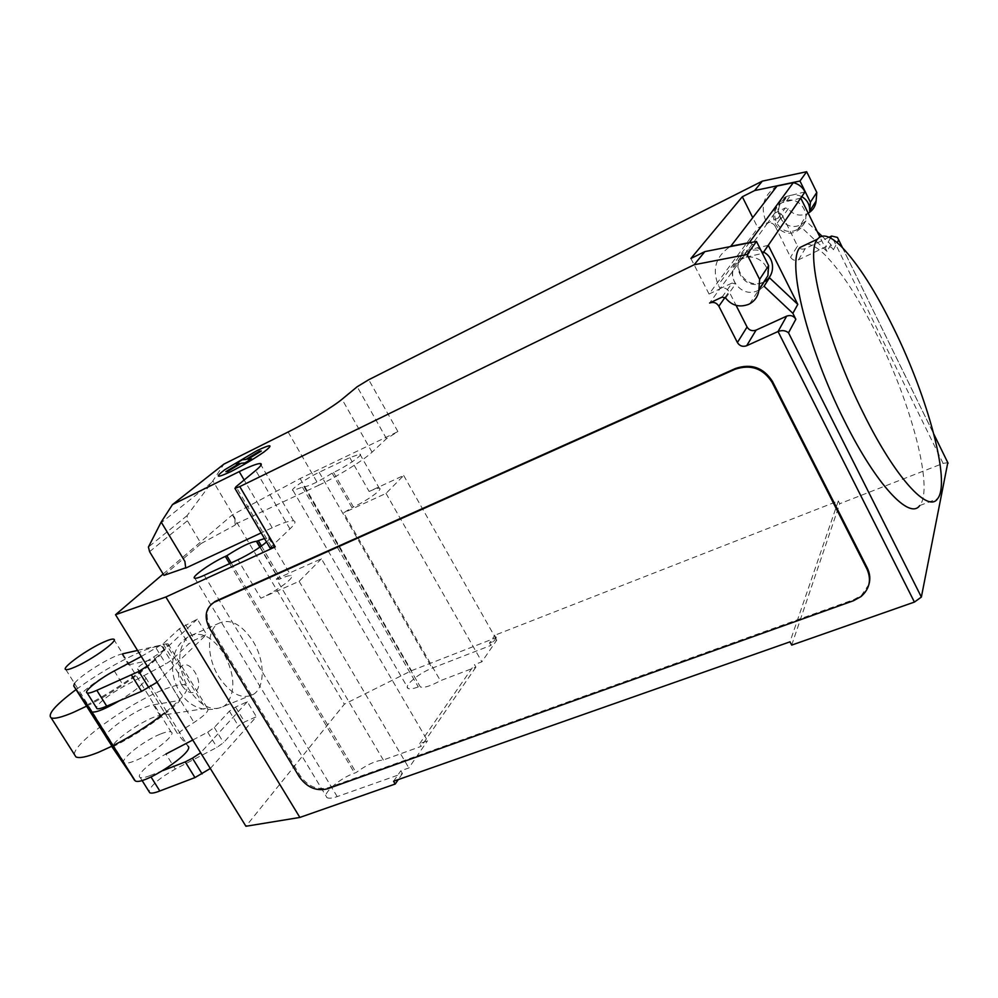 <?xml version="1.0" encoding="UTF-8"?>
<svg xmlns="http://www.w3.org/2000/svg" width="998" height="998" viewBox="0 0 998 998"><rect width="100%" height="100%" fill="white"/><g stroke="black" fill="none" stroke-linecap="round" stroke-linejoin="round"><path stroke-width="0.75" stroke-dasharray="4.99 3.74" d="M160.815 733.904C166.005 731.846 169.423 731.185 171.07 731.958C177.357 733.979 151.634 754.525 134.368 761.05C129.291 763.033 125.985 763.632 124.413 762.846C118.45 760.501 143.937 740.391 160.815 733.904M157.135 682.195L206.574 634.441L194.822 640.005L188.56 644.072L172.592 659.354L165.83 663.969L123.877 686.337C108.096 695.269 98.927 702.38 96.394 707.669M141.279 656.484L163.086 643.847L179.266 628.802L197.292 619.122L206.574 634.441M197.292 619.122L147.217 666.115M185.553 624.748L194.822 640.005M179.266 628.802L188.56 644.072M163.086 643.847L172.592 659.354M156.299 648.438L165.83 663.969M210.316 768.485L256.374 716.714L244.597 721.941L238.472 726.082L223.564 742.637L217.003 747.365L175.299 769.084C159.68 777.879 150.898 785.351 148.952 791.464M192.764 740.005L207.696 732.195L214.296 727.48L229.39 711.162L235.54 707.033L247.317 701.744L256.374 716.714M247.317 701.744L200.648 752.791M235.54 707.033L244.597 721.941M229.39 711.162L238.472 726.082M214.296 727.48L223.564 742.637M207.696 732.195L217.003 747.365M162.886 770.606L150.149 775.558L151.035 776.968M150.149 775.558C145.097 777.579 141.766 778.203 140.157 777.442C135.478 775.533 150.798 761.761 165.942 754.026L175.299 769.084M74.438 754.55C72.879 743.822 126.933 704.551 161.539 690.516C173.777 685.414 181.823 683.618 185.665 685.139C190.506 688.383 183.52 697.652 164.707 712.909M112.849 745.743L112.038 746.142M86.838 706.048C128.093 685.476 173.727 648.775 162.05 646.592C158.408 645.444 150.498 647.527 138.323 652.854C117.714 662.223 96.943 674.473 76.01 689.606M86.327 705.237C111.339 692.637 141.903 672.028 154.952 659.179L128.58 664.843C116.055 666.963 76.584 693.223 80.588 696.878M112.001 746.167L105.963 737.248C101.522 732.894 140.506 706.347 153.343 704.837L180.251 700.334C167.689 713.77 137.524 734.628 112.537 746.941M180.251 700.334L154.952 659.179M74.513 683.393C79.578 675.746 111.527 655.96 121.868 653.989L122.717 653.802M137.537 650.422L166.055 643.91L205.551 708.48L159.954 715.529C147.043 716.876 108.196 743.498 112.737 748.038M166.055 643.91L168.013 643.847C169.348 645.556 164.583 649.91 153.717 656.896L144.785 662.423C139.346 665.928 136.951 668.124 137.587 669.034L178.405 735.077C177.619 733.929 179.889 731.584 185.241 728.041M144.785 662.423L157.023 682.27M185.354 727.979L194.024 722.49C204.702 715.416 209.243 710.788 207.621 708.617L205.551 708.48M153.717 656.896L194.024 722.49M137.674 669.059L145.733 677.679C146.294 681.684 137.499 689.381 119.361 700.783M145.733 677.679L188.048 746.192L178.492 735.114M253.13 641.427C264.894 660.389 265.368 686.898 253.604 694.259C242.277 700.035 230.663 694.196 218.762 676.769C206.711 657.595 206.474 631.023 217.851 623.775C229.59 617.862 241.354 623.738 253.13 641.427M806.933 244.161C811.885 244.423 817.936 248.028 825.059 254.977C841.651 271.855 859.041 298.664 877.217 335.415C911.523 404.327 933.991 489.195 919.719 505.562L937.534 498.8M763.832 281.997L762.846 282.509C743.423 292.614 727.055 261.451 746.941 251.995L747.39 251.77C752.841 249.313 758.255 249.438 763.62 252.132M767.911 275.685C769.346 262.886 753.802 252.706 742.263 258.856L741.813 259.081C732.22 265.58 730.112 273.889 735.489 284.006L725.646 298.065M797.078 229.615C779.525 238.946 765.029 210.915 783.006 202.195L783.405 201.983C800.808 192.514 815.541 220.271 797.926 229.166L797.078 229.615M801.781 196.656C797.04 194.311 792.237 194.248 787.372 196.506L786.973 196.706C778.502 202.544 776.581 209.892 781.185 218.762L778.178 217.988L757.894 227.918L752.754 217.651M821.965 236.127L830.86 244.498L833.417 249.712C831.534 246.693 828.864 245.82 825.408 247.067L798.462 259.817C795.069 261.039 792.437 260.166 790.566 257.197L775.109 226.122L782.457 215.668C780.611 212.736 778.041 211.888 774.747 213.135L785.289 207.946L788.233 208.694C793.298 215.007 799.71 216.641 807.457 213.584L797.926 229.166M149.588 551.694L187.387 520.756L187.113 515.604L212.873 480.874L223.939 464.095M187.113 515.604L148.428 547.041M163.946 575.372L201.047 543.586L187.387 520.756M201.047 543.586L235.191 525.06L235.017 518.286L212.873 480.874M235.017 518.286L234.917 524.586M288.11 431.997L318.836 485.203L235.416 524.15M782.457 215.668L797.514 246.032L790.566 257.197M775.109 226.122C773.213 223.128 770.581 222.267 767.212 223.527L720.069 288.559L718.261 285.004C711.911 269.248 715.828 256.461 730.012 246.656M774.747 213.135L767.212 223.527L765.653 220.408L718.261 285.004M829.014 237.262L805.236 248.589C801.918 249.787 799.348 248.939 797.514 246.032M805.037 191.915L786.524 196.431C767.524 205.725 783.842 235.054 801.818 224.113L805.848 220.945L817.312 231.748M800.77 198.128L781.995 202.669C762.734 212.075 779.313 241.815 797.539 230.75L801.619 227.556L805.848 220.945M690.903 258.47L709.054 294.036L757.894 227.918M709.054 294.036L719.82 288.909L709.59 303.03M768.298 245.333L747.552 250.149C726.344 260.303 744.932 293.212 765.004 281.249L769.483 277.781M764.056 286.251L759.515 289.769L765.004 281.249M758.879 290.094C738.458 301.234 720.593 268.2 741.739 258.158L762.46 253.38M722.115 297.105L732.045 283.095L720.069 288.559C723.899 287.187 726.906 288.21 729.101 291.628L736.075 305.376M777.043 186.052C763.957 194.747 760.164 206.199 765.653 220.408M732.045 283.095L735.489 284.006M749.947 242.739L760.813 250.099M830.86 244.498L827.018 251.459L801.619 227.556M827.018 251.459L819.882 236.95M947.801 462.648L943.122 463.396L839.73 503.716L838.32 500.946L494.921 635.202L496.28 637.622L411.475 670.693L344.372 704.164L245.932 826.269M868.934 584.404L861.436 595.394L853.889 599.598L328.23 787.734C317.189 790.354 307.846 786.362 300.211 775.745L210.64 627.493C205.713 618.448 205.975 610.676 211.401 604.189M269.996 547.902L289.944 528.903C295.046 524.062 296.256 521.368 293.587 520.819C290.156 520.445 283.033 522.765 272.204 527.767L261.164 532.907M184.904 561.45L185.416 567.588M185.977 567.101L185.715 568.087M318.836 485.203C337.811 476.308 363.696 460.215 372.067 452.169L386.488 438.683L397.915 431.61L368.724 379.739M163.136 574.037L232.347 514.881L300.111 478.553L397.915 431.61M186.277 567.6L185.566 567.85M303.903 486.575L304.34 486.787C309.692 486.026 318.948 481.473 332.122 473.139L333.569 472.453C346.992 466.178 364.17 454.165 359.866 454.102L349.787 457.645L319.185 472.291C306.186 478.391 289.021 490.33 293.038 490.529L303.903 486.575L420.358 686.923C423.988 688.121 430.674 686.05 440.405 680.698L475.909 667.138L474.487 664.631L481.859 661.811L496.755 640.142L489.531 642.962L494.921 635.202M266.516 541.989C269.26 539.469 269.959 538.059 268.637 537.76L264.495 538.558M383.332 760.002L276.296 578.89L321.418 558.78L427.543 740.778L419.671 743.635L421.243 746.329L383.332 760.002C375.647 760.651 366.565 764.842 356.099 772.564L354.564 773.113C339.632 778.153 320.807 794.77 327.007 797.652C328.853 798.662 332.259 798.313 337.199 796.604L402.444 773.55L400.809 770.793L408.856 767.949L427.543 740.778M419.671 743.635L474.487 664.631M838.32 500.946L789.992 641.839M393.561 781.247L400.809 770.793M260.104 546.991L279.191 579.302L280.725 578.615C285.89 576.345 289.308 575.372 290.992 575.721C296.481 576.395 276.047 591.714 260.84 598.226L237.973 559.778M276.296 578.89L279.191 579.302M231.162 562.909L356.099 772.564M332.122 473.139L351.957 507.645L343.649 512.835L440.405 680.698M349.787 457.645L369.11 491.49L403.691 475.485L386.014 493.386L343.649 512.835M386.014 493.386L481.859 661.811M300.111 478.553L411.475 670.693M489.531 642.962L490.916 645.394L432.122 668.198C418.886 673.101 403.105 686.325 408.145 688.458C409.904 689.306 413.284 688.782 418.299 686.911L419.721 686.362M403.691 475.485L496.755 640.142M321.418 558.78L299.126 581.335L260.84 598.226M299.126 581.335L408.856 767.949M369.11 491.49C374.325 489.107 377.731 488.034 379.327 488.272C383.806 488.671 366.877 500.934 353.404 506.984L351.957 507.645M475.909 667.138L421.243 746.329M791.701 645.095L839.73 503.716M402.444 773.55L398.277 779.588M496.28 637.622L490.916 645.394M232.347 514.881L344.372 704.164M114.296 670.93L123.877 686.337M121.868 653.989L128.58 664.843M153.343 704.837L159.954 715.529M105.963 737.248L111.664 746.329M226.683 703.914L223.901 706.285C212.374 712.098 200.685 706.422 188.834 689.256C177.532 667.687 176.808 650.659 186.651 638.134L188.46 636.662C200.398 630.661 212.237 636.387 223.976 653.815C234.829 674.299 235.728 691.003 226.683 703.914M181.935 685.501C177.769 677.617 177.519 671.292 181.174 666.552C189.458 657.62 204.927 683.006 196.132 691.015C191.666 694.383 186.938 692.55 181.935 685.501M788.233 208.694L781.185 218.762M211.588 482.608L160.528 523.314M798.462 259.817L805.236 248.589M778.178 217.988L785.289 207.946M786.474 201.06L790.94 194.835M746.766 256.411L752.492 248.427M725.035 297.416L729.101 291.628M842.512 247.729L933.866 434.217M833.417 249.712L837.197 242.726M830.498 237.998L825.408 247.067M943.122 463.396L831.596 236.039M853.577 600.696L853.889 599.598M328.23 787.734L327.381 788.857M271.194 546.43L236.015 486.712M386.488 438.683L357.172 386.75M372.067 452.169L342.027 399.25M289.944 528.903L255.738 470.445M272.204 527.767L244.148 480.001M229.652 563.608L354.564 773.113M204.241 575.285L337.199 796.604M319.185 472.291L432.122 668.198M333.569 472.453L353.404 506.984M302.494 487.249L418.299 686.911M261.476 546.006L280.725 578.615M210.64 627.493L209.642 628.466M299.325 776.856L300.211 775.745M113.672 639.182L171.07 731.958M65.818 669.558L124.413 762.846M140.157 777.442L142.028 780.424M162.05 646.592L185.665 685.139M137.587 669.034L178.405 735.077M168.013 643.847L207.621 708.617M253.604 694.259L223.914 706.272C181.237 724.386 155.838 661.524 185.029 638.97L188.435 636.674L217.851 623.775M749.735 303.791L763.794 282.022M783.006 202.195L786.973 196.706M786.524 196.431L781.995 202.669M801.818 224.113L797.539 230.75M747.552 250.149L741.739 258.158M741.813 259.081L746.941 251.995M947.726 462.61L837.397 237.399M861.137 596.492L861.436 595.394M293.587 520.819L261.039 465.08M259.854 547.166L278.529 578.803M194.859 578.241L327.007 797.652M304.34 486.787L420.358 686.923M359.866 454.102L379.327 488.272M293.038 490.529L408.145 688.458M268.637 537.76L290.992 575.721"/><path stroke-width="1.5" d="M75.361 666.864C92.39 659.503 119.261 639.98 113.672 639.182C112.238 638.795 108.944 639.743 103.817 642.038C87.163 649.299 60.579 668.448 65.818 669.558C67.165 669.97 70.347 669.072 75.361 666.864M148.752 687.535L138.809 671.442L147.217 666.115L157.135 682.195L141.554 691.365L106.724 706.147C101.709 708.318 98.465 709.154 97.006 708.642L96.394 707.669M138.809 671.442L96.831 690.342C91.828 692.55 88.61 693.423 87.175 692.974C82.984 691.913 99.089 678.927 114.296 670.93L141.279 656.484M96.831 690.342L106.724 706.147M131.599 675.297L141.554 691.365M202.12 773.887L192.414 758.181L200.648 752.791L210.316 768.485L194.959 777.592L159.805 790.99C154.752 792.973 151.397 793.56 149.75 792.736L148.952 791.464M165.942 754.026L192.764 740.005M151.035 776.968L159.805 790.99M192.414 758.181L185.254 761.911L194.959 777.592M185.254 761.911L162.886 770.606M164.707 712.909C148.839 725.234 131.561 736.175 112.849 745.743M112.038 746.142L98.415 752.355C86.801 756.995 79.316 758.517 75.948 756.921L74.438 754.55M76.01 689.606C55.489 705.012 47.205 714.431 51.172 717.874C54.329 719.121 61.689 717.312 73.241 712.447L86.838 706.048M119.361 700.783C105.227 708.992 96.082 712.722 91.928 711.973L73.715 685.938L112.001 746.167M122.717 653.802L137.537 650.422M73.715 685.938L74.513 683.393M157.023 682.27L185.354 727.979M111.664 746.329L135.179 780.823C142.477 786.424 195.383 751.656 188.048 746.192M863.669 413.796C895.194 477.63 928.09 513.309 937.534 498.8C951.069 482.645 927.953 397.553 893.647 328.217C875.458 291.241 858.205 264.196 841.863 247.067C830.66 235.84 822.552 233.183 817.549 239.096C804.188 252.145 826.132 339.557 863.669 413.796M919.719 505.562C909.702 520.22 876.319 485.003 844.832 421.618C807.307 347.915 786.1 260.765 800.097 247.429L806.933 244.161M763.62 252.132C775.446 257.933 775.496 276.197 763.832 281.997M163.136 574.037L115.531 614.718L165.868 596.991L275.248 546.867L239.782 486.587L694.146 264.757L747.103 254.478L759.615 279.365L758.917 289.62C758.293 295.882 755.224 300.61 749.735 303.791L748.75 304.29C739.518 307.746 731.821 305.662 725.646 298.065L722.115 297.105L709.59 303.03C713.508 301.633 716.601 302.681 718.859 306.199L737.397 342.526C739.63 346.007 742.724 347.079 746.666 345.745L778.041 331.511L914.418 602.081L921.366 597.066L947.801 462.648M752.754 217.651L742.312 196.756L754.65 190.556L799.972 181.025L810.376 202.207L816.801 192.439L806.658 171.731L762.322 181.137L368.724 379.739L357.172 386.75L342.027 399.25C333.207 406.673 306.985 422.628 288.11 431.997L223.939 464.095L172.479 504.601L161.177 522.054L148.428 547.041L149.588 551.694L163.946 575.372L185.566 567.85M239.782 486.587L234.942 488.409L236.015 486.712L255.738 470.445C261.114 465.954 262.574 463.646 260.129 463.534C256.96 463.633 249.987 466.328 239.221 471.617L172.479 504.601M694.146 264.757L704.862 251.608L690.903 258.47L742.312 196.756M762.322 181.137L754.65 190.556M819.882 236.95L800.77 198.128L805.012 191.878C802.529 187.075 798.637 183.994 793.348 182.622L777.043 186.052L730.798 246.232L749.348 242.576L793.348 182.622M799.972 181.025L806.658 171.731M808.28 213.148C812.908 210.366 815.516 206.337 816.102 201.072L816.801 192.439M810.376 202.207L809.677 211.027C809.902 204.69 807.27 199.899 801.781 196.656M792.874 313.322L764.056 286.251L769.483 277.781L797.801 304.39L792.874 313.322L795.843 319.26C793.66 315.817 790.603 314.782 786.674 316.129L756.085 330.113L746.666 345.745M759.515 289.769L758.879 290.094M736.075 305.376L747.065 327.007C749.236 330.4 752.243 331.436 756.085 330.113M730.012 246.656L730.798 246.232M760.813 250.099L762.809 253.305L768.298 245.333L797.801 304.39M747.103 254.478L756.484 241.441L704.862 251.608M758.917 289.62L767.911 275.685L768.622 265.668L756.484 241.441M759.615 279.365L768.622 265.668M817.312 231.748L821.965 236.127M837.197 242.726L838.694 239.932L837.397 237.399L831.596 236.039L829.014 237.262M921.366 597.066L788.52 332.808C785.638 330.463 782.145 330.026 778.041 331.511L786.674 316.129M211.401 604.189L215.967 601.008L735.489 368.474C751.195 363.235 763.507 367.538 772.452 381.398L867.287 568.012C869.944 573.413 870.493 578.877 868.934 584.404M867.287 568.012L866.988 569.085L772.015 382.234L772.452 381.398M735.489 368.474L735.015 369.285C750.733 364.045 763.058 368.362 772.015 382.234M866.988 569.085C871.616 579.688 869.67 588.82 861.137 596.492L853.577 600.696L327.381 788.857C316.329 791.476 306.972 787.472 299.325 776.856L209.642 628.466C203.879 617.176 205.289 608.518 213.871 602.493L215.967 601.008M735.015 369.285L214.957 601.956M261.164 532.907L185.715 568.087L184.904 561.45L161.177 522.054M275.248 546.867L269.996 547.902M264.495 538.558L256.386 541.315C250.71 541.914 240.867 546.704 226.845 555.686L225.348 556.385C210.778 562.947 189.994 577.792 194.859 578.241C196.282 578.478 199.413 577.493 204.241 575.285L237.973 559.778C249.625 554.139 259.131 548.201 266.516 541.989M165.868 596.991L299.862 817.437L395.208 784.029L393.561 781.247L789.992 641.839L791.701 645.095L914.418 602.081M256.985 541.714L260.104 546.991M226.845 555.686L231.162 562.909M398.277 779.588L395.208 784.029M299.862 817.437L245.932 826.269L115.531 614.718M259.418 451.258L261.314 451.034L247.778 459.255L251.596 458.868L244.947 462.91L241.192 463.259L227.569 471.543L225.835 471.667L239.408 463.421L235.753 463.758L242.252 459.816L245.957 459.442L259.418 451.258M257.06 450.597L224.849 469.684C214.42 477.643 216.429 478.291 230.875 471.617C243.063 465.342 254.091 458.806 263.971 451.994C273.889 444.247 271.581 443.773 257.06 450.597M91.342 711.524L134.518 780.236M809.677 211.027L816.102 201.072M737.397 342.526L747.065 327.007M718.859 306.199L725.035 297.416M762.784 253.255L805.012 191.878M788.52 332.808L795.843 319.26M838.694 239.932L842.512 247.729M933.866 434.217L948.088 463.234M831.596 236.039L830.498 237.998M244.148 480.001L239.221 471.617M225.348 556.385L229.652 563.608M258.532 541.003L261.476 546.006M87.175 692.974L97.006 708.642M142.028 780.424L149.75 792.736M51.172 717.874L75.948 756.921M91.928 711.973L135.179 780.823M800.097 247.429L817.549 239.096M270.308 548.413L234.942 488.409M261.039 465.08L260.129 463.534M256.386 541.315L259.854 547.166M213.871 602.493L214.882 601.544"/></g></svg>
